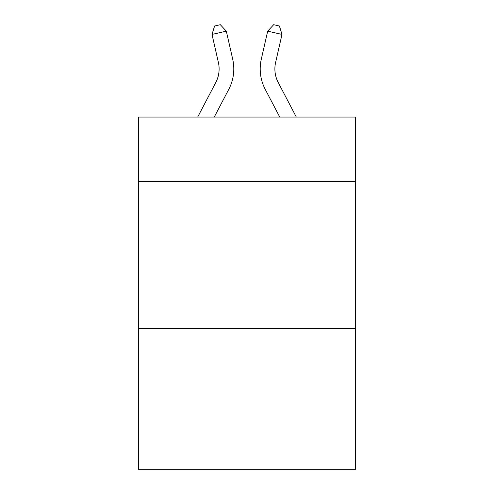 <?xml version="1.0" encoding="UTF-8"?>
<svg xmlns="http://www.w3.org/2000/svg" width="494" height="494" viewBox="0 0 494 494"><rect width="100%" height="100%" fill="white"/><g stroke="black" fill="none" stroke-linecap="round" stroke-linejoin="round"><path stroke-width="0.74" d="M355.606 181.644L355.606 117.066L138.394 117.066L138.394 181.644L355.606 181.644L355.606 469.3L138.394 469.3L138.394 181.644M355.606 328.405L138.394 328.405M197.68 117.066L215.761 82.547A29.356 29.356 -16.3 0 0 218.379 62.405L212.006 34.426L214.6 26.003L220.324 24.7L226.314 31.165L232.693 59.144A44.028 44.028 150.9 0 1 228.765 89.358L214.248 117.066M296.32 117.066L278.239 82.547A29.356 29.356 16.3 0 1 275.621 62.405L281.994 34.426L267.686 31.165L261.307 59.144A44.028 44.028 -150.9 0 0 265.235 89.358L279.752 117.066L265.235 89.358M215.761 82.547A29.356 29.356 -29.1 0 0 218.379 62.405A29.356 29.356 -29.1 0 1 215.761 82.547A29.356 29.356 -29.1 0 0 218.379 62.405A29.356 29.356 -29.1 0 1 215.761 82.547A29.356 29.356 -29.1 0 0 218.379 62.405A29.356 29.356 -29.1 0 1 215.761 82.547A29.356 29.356 -29.1 0 0 218.379 62.405A29.356 29.356 -29.1 0 1 215.761 82.547A29.356 29.356 -29.1 0 0 218.379 62.405A29.356 29.356 -29.1 0 1 215.761 82.547A29.356 29.356 -29.1 0 0 218.379 62.405A29.356 29.356 -29.1 0 1 215.761 82.547A29.356 29.356 -29.1 0 0 218.379 62.405A29.356 29.356 -29.1 0 1 215.761 82.547A29.356 29.356 -29.1 0 0 218.379 62.405A29.356 29.356 -29.1 0 1 215.761 82.547A29.356 29.356 -29.1 0 0 218.379 62.405A29.356 29.356 -29.1 0 1 215.761 82.547A29.356 29.356 -29.1 0 0 218.379 62.405A29.356 29.356 -29.1 0 1 215.761 82.547A29.356 29.356 -29.1 0 0 218.379 62.405A29.356 29.356 -29.1 0 1 215.761 82.547A29.356 29.356 -29.1 0 0 218.379 62.405A29.356 29.356 -29.1 0 1 215.761 82.547A29.356 29.356 -29.1 0 0 218.379 62.405A29.356 29.356 -29.1 0 1 215.761 82.547A29.356 29.356 -29.1 0 0 218.379 62.405A29.356 29.356 -29.1 0 1 215.761 82.547A29.356 29.356 -29.1 0 0 218.379 62.405A29.356 29.356 -29.1 0 1 215.761 82.547A29.356 29.356 -29.1 0 0 218.379 62.405A29.356 29.356 -29.1 0 1 215.761 82.547A29.356 29.356 -29.1 0 0 218.379 62.405A29.356 29.356 -29.1 0 1 215.761 82.547A29.356 29.356 -29.1 0 0 218.379 62.405A29.356 29.356 -29.1 0 1 215.761 82.547A29.356 29.356 -29.1 0 0 218.379 62.405A29.356 29.356 -29.1 0 1 215.761 82.547A29.356 29.356 -29.1 0 0 218.379 62.405A29.356 29.356 -29.1 0 1 215.761 82.547A29.356 29.356 -29.1 0 0 218.379 62.405A29.356 29.356 -29.1 0 1 215.761 82.547A29.356 29.356 -29.1 0 0 218.379 62.405A29.356 29.356 -29.1 0 1 215.761 82.547A29.356 29.356 -29.1 0 0 218.379 62.405A29.356 29.356 -29.1 0 1 215.761 82.547A29.356 29.356 -29.1 0 0 218.379 62.405A29.356 29.356 -29.1 0 1 215.761 82.547A29.356 29.356 -29.1 0 0 218.379 62.405A29.356 29.356 -29.1 0 1 215.761 82.547A29.356 29.356 -29.1 0 0 218.379 62.405A29.356 29.356 -29.1 0 1 215.761 82.547A29.356 29.356 -29.1 0 0 218.379 62.405A29.356 29.356 -29.1 0 1 215.761 82.547A29.356 29.356 -29.1 0 0 218.379 62.405A29.356 29.356 -29.1 0 1 215.761 82.547A29.356 29.356 -29.1 0 0 218.379 62.405A29.356 29.356 -29.1 0 1 215.761 82.547M226.314 31.165L232.693 59.144L226.314 31.165L232.693 59.144L226.314 31.165L232.693 59.144L226.314 31.165L232.693 59.144L226.314 31.165L232.693 59.144L226.314 31.165L232.693 59.144L226.314 31.165L232.693 59.144L226.314 31.165L232.693 59.144L226.314 31.165L232.693 59.144L226.314 31.165L232.693 59.144L226.314 31.165L232.693 59.144L226.314 31.165L232.693 59.144L226.314 31.165L232.693 59.144L226.314 31.165L232.693 59.144L226.314 31.165L232.693 59.144L226.314 31.165L232.693 59.144L226.314 31.165L232.693 59.144L226.314 31.165L232.693 59.144L226.314 31.165L232.693 59.144L226.314 31.165L232.693 59.144L226.314 31.165L232.693 59.144L226.314 31.165L232.693 59.144L226.314 31.165L232.693 59.144L226.314 31.165L232.693 59.144L226.314 31.165L232.693 59.144L226.314 31.165L232.693 59.144L226.314 31.165L232.693 59.144L226.314 31.165L232.693 59.144L226.314 31.165L232.693 59.144L226.314 31.165L212.006 34.426M278.239 82.547A29.356 29.356 29.1 0 1 275.621 62.405A29.356 29.356 29.1 0 0 278.239 82.547A29.356 29.356 29.1 0 1 275.621 62.405A29.356 29.356 29.1 0 0 278.239 82.547A29.356 29.356 29.1 0 1 275.621 62.405A29.356 29.356 29.1 0 0 278.239 82.547A29.356 29.356 29.1 0 1 275.621 62.405A29.356 29.356 29.1 0 0 278.239 82.547A29.356 29.356 29.1 0 1 275.621 62.405A29.356 29.356 29.1 0 0 278.239 82.547A29.356 29.356 29.1 0 1 275.621 62.405A29.356 29.356 29.1 0 0 278.239 82.547A29.356 29.356 29.1 0 1 275.621 62.405A29.356 29.356 29.1 0 0 278.239 82.547A29.356 29.356 29.1 0 1 275.621 62.405A29.356 29.356 29.1 0 0 278.239 82.547A29.356 29.356 29.1 0 1 275.621 62.405A29.356 29.356 29.1 0 0 278.239 82.547A29.356 29.356 29.1 0 1 275.621 62.405A29.356 29.356 29.1 0 0 278.239 82.547A29.356 29.356 29.1 0 1 275.621 62.405A29.356 29.356 29.1 0 0 278.239 82.547A29.356 29.356 29.1 0 1 275.621 62.405A29.356 29.356 29.1 0 0 278.239 82.547A29.356 29.356 29.1 0 1 275.621 62.405A29.356 29.356 29.1 0 0 278.239 82.547A29.356 29.356 29.1 0 1 275.621 62.405A29.356 29.356 29.1 0 0 278.239 82.547A29.356 29.356 29.1 0 1 275.621 62.405A29.356 29.356 29.1 0 0 278.239 82.547A29.356 29.356 29.1 0 1 275.621 62.405A29.356 29.356 29.1 0 0 278.239 82.547A29.356 29.356 29.1 0 1 275.621 62.405A29.356 29.356 29.1 0 0 278.239 82.547A29.356 29.356 29.1 0 1 275.621 62.405A29.356 29.356 29.1 0 0 278.239 82.547A29.356 29.356 29.1 0 1 275.621 62.405A29.356 29.356 29.1 0 0 278.239 82.547A29.356 29.356 29.1 0 1 275.621 62.405A29.356 29.356 29.1 0 0 278.239 82.547A29.356 29.356 29.1 0 1 275.621 62.405A29.356 29.356 29.1 0 0 278.239 82.547A29.356 29.356 29.1 0 1 275.621 62.405A29.356 29.356 29.1 0 0 278.239 82.547A29.356 29.356 29.1 0 1 275.621 62.405A29.356 29.356 29.1 0 0 278.239 82.547A29.356 29.356 29.1 0 1 275.621 62.405A29.356 29.356 29.1 0 0 278.239 82.547A29.356 29.356 29.1 0 1 275.621 62.405A29.356 29.356 29.1 0 0 278.239 82.547A29.356 29.356 29.1 0 1 275.621 62.405A29.356 29.356 29.1 0 0 278.239 82.547A29.356 29.356 29.1 0 1 275.621 62.405A29.356 29.356 29.1 0 0 278.239 82.547A29.356 29.356 29.1 0 1 275.621 62.405A29.356 29.356 29.1 0 0 278.239 82.547A29.356 29.356 29.1 0 1 275.621 62.405A29.356 29.356 29.1 0 0 278.239 82.547M267.686 31.165L261.307 59.144L267.686 31.165L261.307 59.144L267.686 31.165L261.307 59.144L267.686 31.165L261.307 59.144L267.686 31.165L261.307 59.144L267.686 31.165L261.307 59.144L267.686 31.165L261.307 59.144L267.686 31.165L261.307 59.144L267.686 31.165L261.307 59.144L267.686 31.165L261.307 59.144L267.686 31.165L261.307 59.144L267.686 31.165L261.307 59.144L267.686 31.165L261.307 59.144L267.686 31.165L261.307 59.144L267.686 31.165L261.307 59.144L267.686 31.165L261.307 59.144L267.686 31.165L261.307 59.144L267.686 31.165L261.307 59.144L267.686 31.165L261.307 59.144L267.686 31.165L261.307 59.144L267.686 31.165L261.307 59.144L267.686 31.165L261.307 59.144L267.686 31.165L261.307 59.144L267.686 31.165L261.307 59.144L267.686 31.165L261.307 59.144L267.686 31.165L261.307 59.144L267.686 31.165L261.307 59.144L267.686 31.165L261.307 59.144L267.686 31.165L261.307 59.144L267.686 31.165L273.676 24.7L279.4 26.003L281.994 34.426"/></g></svg>

